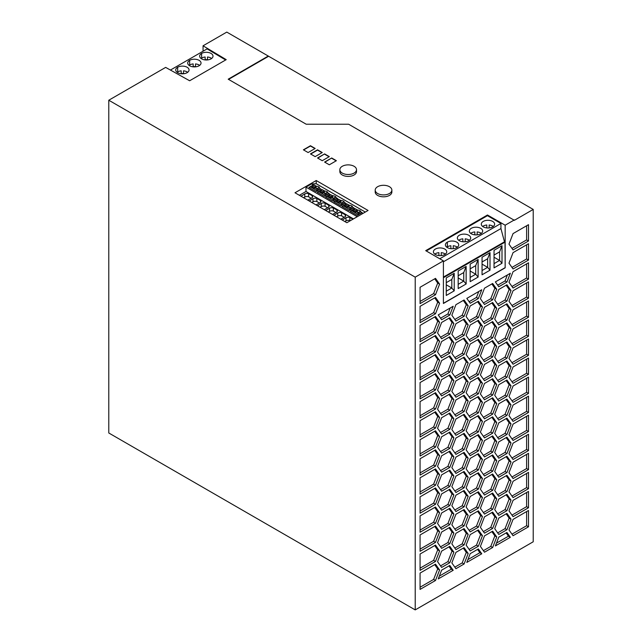 <?xml version="1.0" encoding="UTF-8"?>
<svg xmlns="http://www.w3.org/2000/svg" width="642" height="642" viewBox="0 0 642 642"><rect width="100%" height="100%" fill="white"/><g stroke="black" fill="none" stroke-linecap="round" stroke-linejoin="round"><path stroke-width="0.96" d="M415.213 609.9L415.213 277.151L108.779 100.224L108.779 432.981L415.213 609.9L533.221 541.776L533.221 209.428L514.362 220.318L348.622 124.219L306.194 124.219L228.199 79.191L268.276 56.055L533.221 209.428M170.435 70.058L207.093 48.896L225.639 59.979M343.639 202.182L343.639 202.013C344.457 201.428 343.55 200.906 340.926 200.448L340.926 202.96M347.001 204.124L345.147 203.297L345.821 203.273L343.639 202.013L344.2 201.773M462.858 238.832L462.858 241.753L462.858 238.832A6.669 3.852 0 0 0 459.311 239.899A6.669 3.852 0 0 0 458.717 240.293M469.334 240.293A6.669 3.852 0 0 0 465.193 238.832L465.193 241.753M468.74 240.686A6.669 3.852 0 0 0 470.69 238.094A6.669 3.852 0 0 0 466.678 234.434A6.669 3.852 0 0 0 459.311 235.245A6.669 3.852 0 0 0 457.361 238.054A6.669 3.852 0 0 0 461.542 241.536A6.669 3.852 0 0 0 468.74 240.686M108.779 100.224L165.652 67.394L189.639 80.764L226.217 59.65L203.057 45.799L226.787 32.1L268.276 56.055M336.593 216.787L337.756 216.113A3.242 1.87 180 0 1 341.592 215.816L344.208 217.325M187.689 72.297A6.669 3.852 0 0 0 183.524 70.829L183.524 73.758M486.805 225.005L486.805 227.926L486.805 225.005A6.669 3.852 0 0 0 483.257 226.072A6.669 3.852 0 0 0 482.664 226.465M493.281 226.465A6.669 3.852 0 0 0 489.14 225.005L489.14 227.926M492.687 226.859A6.669 3.852 0 0 0 494.637 224.267A6.669 3.852 0 0 0 490.632 220.607A6.669 3.852 0 0 0 483.257 221.418A6.669 3.852 0 0 0 481.307 224.227A6.669 3.852 0 0 0 485.496 227.709A6.669 3.852 0 0 0 492.687 226.859M474.831 231.914L474.831 234.844L474.831 231.914A6.669 3.852 0 0 0 471.284 232.99A6.669 3.852 0 0 0 470.69 233.383M481.307 233.383A6.669 3.852 0 0 0 477.166 231.914L477.166 234.844M480.714 233.776A6.669 3.852 0 0 0 482.664 231.184A6.669 3.852 0 0 0 478.659 227.517A6.669 3.852 0 0 0 471.284 228.327A6.669 3.852 0 0 0 469.334 231.136A6.669 3.852 0 0 0 473.523 234.627A6.669 3.852 0 0 0 480.714 233.776M450.885 245.742L450.885 248.671L450.885 245.742A6.669 3.852 0 0 0 447.338 246.817A6.669 3.852 0 0 0 446.744 247.21M447.338 242.154A6.669 3.852 0 0 0 445.387 244.746A6.669 3.852 0 0 0 449.392 248.406A6.669 3.852 0 0 0 456.767 247.595A6.669 3.852 0 0 0 458.717 244.787A6.669 3.852 0 0 0 454.528 241.304A6.669 3.852 0 0 0 447.338 242.154L447.338 246.817M438.911 252.659L438.911 255.58L438.911 252.659A6.669 3.852 0 0 0 435.364 253.726A6.669 3.852 0 0 0 434.77 254.12M445.387 254.12A6.669 3.852 0 0 0 441.239 252.659L441.239 255.58M444.794 254.513A6.669 3.852 0 0 0 446.736 251.921A6.669 3.852 0 0 0 442.731 248.261A6.669 3.852 0 0 0 435.364 249.072A6.669 3.852 0 0 0 433.406 251.881A6.669 3.852 0 0 0 437.595 255.364A6.669 3.852 0 0 0 444.794 254.513M457.361 247.21A6.669 3.852 0 0 0 453.22 245.742L453.22 248.671M345.252 216.627L345.252 214.813A3.242 1.87 180 0 1 345.653 215.72A3.242 1.87 180 0 1 344.73 217.028L340.774 219.195M320.494 202.334L320.494 200.521L316.843 198.41L316.843 201.524L319.459 203.041M358.38 212.791A1.998 1.156 180 0 1 356.84 211.667A1.998 1.156 180 0 1 356.92 211.346L356.92 210.367L356.029 210.881L353.734 209.557L352.61 211.186M353.734 209.557L355.074 208.786L357.217 210.022L357.217 212.342M355.251 208.883L353.397 208.064L348.999 210.6L341.929 206.515L346.327 203.979M362.81 213.497L361.647 212.823L357.249 215.367L350.179 211.282L354.577 208.746M350.372 211.387L351.664 210.64L358.549 214.613M345.147 203.297L340.75 205.833L333.68 201.757L338.077 199.213L336.898 198.538L332.5 201.074L325.43 196.99L329.827 194.454L328.648 193.772L324.25 196.308L317.18 192.231L321.578 189.687L318.889 187.721L319.451 187.48M312.245 197.575L312.245 195.754A3.242 1.87 180 0 1 312.654 196.669A3.242 1.87 180 0 1 311.731 197.969L307.767 200.143M228.552 79.391L268.276 56.464M319.267 189.663L317.252 188.499L318.143 187.986A1.998 1.156 180 0 0 318.753 187.817L320.799 188.997M312.477 185.739L313.818 184.968L315.96 186.204A1.998 1.156 180 0 0 315.671 186.549L315.671 187.536L314.468 188.226L314.781 187.071L312.477 185.739L312.173 186.902L311.354 187.368M317.124 188.973A1.998 1.156 180 0 1 315.591 187.849A1.998 1.156 180 0 1 315.671 187.536M315.96 186.204L315.96 188.523M351.888 206.949L351.888 206.78C352.707 206.186 351.8 205.665 349.176 205.215L349.176 207.719M353.397 208.064L354.071 208.04L351.888 206.78L352.45 206.531M469.117 511.281L476.484 507.028L480.569 496.499L477.576 492.245M478.37 508.111L470.201 512.83L466.124 507.019L470.201 496.499L478.37 491.78L482.455 497.59L478.37 508.111L476.484 507.028M482.455 497.59L480.569 496.499M454.833 567.159L462.2 562.906L466.285 552.385L463.291 548.124M455.916 552.377L464.086 547.658L468.17 553.468L464.086 563.997L455.916 568.708L451.84 562.898L455.916 552.377M464.086 563.997L462.2 562.906M468.17 553.468L466.285 552.385M469.117 454.119L476.484 449.865L480.569 439.345L477.576 435.083M478.37 450.957L470.201 455.668L466.124 449.857L470.201 439.337L478.37 434.626L482.455 440.428L478.37 450.957L476.484 449.865M482.455 440.428L480.569 439.345M511.979 419.852L526.617 411.394L526.617 397.238M528.502 412.485L513.062 421.401L508.978 415.591L513.062 405.07L528.502 396.154L528.502 412.485L526.617 411.394M469.117 339.803L476.484 335.549L480.569 325.021L477.576 320.767M482.455 326.112L478.37 336.633L470.201 341.351L466.124 335.541L470.201 325.021L478.37 320.302L482.455 326.112L480.569 325.021M478.37 336.633L476.484 335.549M440.548 546.823L447.915 542.57L452 532.049L449.007 527.788M453.886 533.141L449.801 543.662L441.632 548.372L437.555 542.57L441.632 532.041L449.801 527.331L453.886 533.141L452 532.049M449.801 543.662L447.915 542.57M469.117 301.692L476.476 297.439L478.796 291.476M478.362 298.53L470.209 303.241L466.806 298.402L481.765 289.759L478.362 298.53L476.476 297.439M440.548 375.345L447.915 371.092L452 360.571L449.007 356.31M449.801 372.183L441.632 376.894L437.555 371.084L441.632 360.563L449.801 355.853L453.886 361.663L449.801 372.183L447.915 371.092M453.886 361.663L452 360.571M483.402 455.395L490.769 451.141L494.854 440.621L491.86 436.359M492.655 452.233L484.493 456.952L480.409 451.141L484.493 440.613L492.655 435.902L496.739 441.712L492.655 452.233L490.769 451.141M496.739 441.712L494.854 440.621M511.979 343.639L526.617 335.18L526.617 321.024M513.062 328.856L528.502 319.941L528.502 336.272L513.062 345.187L508.978 339.377L513.062 328.856M528.502 336.272L526.617 335.18M511.979 267.425L526.617 258.967L526.617 244.819M513.062 252.643L528.502 243.727L528.502 260.058L513.062 268.974L508.978 263.164L513.062 252.643M528.502 260.058L526.617 258.967M420.069 549.119L433.623 541.294L437.708 530.774L434.714 526.512M439.593 531.865L435.509 542.386L420.069 551.301L420.069 534.963L435.509 526.055L439.593 531.865L437.708 530.774M435.509 542.386L433.623 541.294M454.833 548.107L462.2 543.854L466.285 533.325L463.291 529.072M468.17 534.417L464.086 544.938L455.916 549.656L451.84 543.846L455.916 533.325L464.086 528.607L468.17 534.417L466.285 533.325M464.086 544.938L462.2 543.854M420.069 301.427L433.623 293.603L437.708 283.082L434.714 278.821M435.509 294.694L420.069 303.61L420.069 287.271L435.509 278.363L439.593 284.173L435.509 294.694L433.623 293.603M439.593 284.173L437.708 283.082M511.979 534.168L526.617 525.718L526.617 511.562M528.502 526.801L513.062 535.717L508.978 529.907L513.062 519.386L528.502 510.47L528.502 526.801L526.617 525.718M420.069 377.64L433.623 369.816L437.708 359.295L434.714 355.034M435.509 370.907L420.069 379.815L420.069 363.484L435.509 354.577L439.593 360.379L435.509 370.907L433.623 369.816M439.593 360.379L437.708 359.295M440.548 451.559L447.915 447.305L452 436.785L449.007 432.523M449.801 448.397L441.632 453.108L437.555 447.297L441.632 436.777L449.801 432.066L453.886 437.868L449.801 448.397L447.915 447.305M453.886 437.868L452 436.785M420.069 491.965L433.623 484.132L437.708 473.611L434.714 469.35M435.509 485.224L420.069 494.139L420.069 477.808L435.509 468.893L439.593 474.703L435.509 485.224L433.623 484.132M439.593 474.703L437.708 473.611M454.833 490.945L462.2 486.692L466.285 476.171L463.291 471.91M464.086 487.784L455.916 492.494L451.84 486.684L455.916 476.163L464.086 471.453L468.17 477.255L464.086 487.784L462.2 486.692M468.17 477.255L466.285 476.171M420.069 339.538L433.623 331.713L437.708 321.185L434.714 316.931M435.509 332.797L420.069 341.713L420.069 325.382L435.509 316.466L439.593 322.276L435.509 332.797L433.623 331.713M439.593 322.276L437.708 321.185M497.686 513.841L505.053 509.587L509.138 499.059L506.145 494.797M506.939 510.671L498.778 515.39L494.693 509.579L498.778 499.059L506.939 494.34L511.024 500.15L506.939 510.671L505.053 509.587M511.024 500.15L509.138 499.059M483.402 360.13L490.769 355.877L494.854 345.356L491.86 341.095M496.739 346.447L492.655 356.968L484.493 361.679L480.409 355.877L484.493 345.348L492.655 340.637L496.739 346.447L494.854 345.356M492.655 356.968L490.769 355.877M454.833 376.629L462.2 372.376L466.285 361.847L463.291 357.594M468.17 362.939L464.086 373.459L455.916 378.178L451.84 372.368L455.916 361.847L464.086 357.129L468.17 362.939L466.285 361.847M464.086 373.459L462.2 372.376M420.069 472.905L433.623 465.081L437.708 454.56L434.714 450.299M439.593 455.651L435.509 466.172L420.069 475.088L420.069 458.757L435.509 449.841L439.593 455.651L437.708 454.56M435.509 466.172L433.623 465.081M483.402 398.241L490.769 393.987L494.854 383.459L491.86 379.205M496.739 384.55L492.655 395.071L484.493 399.789L480.409 393.979L484.493 383.459L492.655 378.74L496.739 384.55L494.854 383.459M492.655 395.071L490.769 393.987M440.548 337.243L447.915 332.989L452 322.461L449.007 318.207M441.632 322.461L449.801 317.742L453.886 323.552L449.801 334.073L441.632 338.791L437.555 332.981L441.632 322.461M449.801 334.073L447.915 332.989M453.886 323.552L452 322.461M511.979 438.903L526.617 430.445L526.617 416.297M528.502 431.536L513.062 440.452L508.978 434.642L513.062 424.121L528.502 415.205L528.502 431.536L526.617 430.445M497.686 304.252L505.053 299.999L509.138 289.478L506.145 285.217M511.024 290.561L506.939 301.09L498.778 305.801L494.693 299.991L498.778 289.47L506.939 284.759L511.024 290.561L509.138 289.478M506.939 301.09L505.053 299.999M440.548 508.721L447.915 504.468L452 493.939L449.007 489.686M449.801 505.551L441.632 510.27L437.555 504.46L441.632 493.939L449.801 489.22L453.886 495.03L449.801 505.551L447.915 504.468M453.886 495.03L452 493.939M420.069 530.067L433.623 522.243L437.708 511.722L434.714 507.461M439.593 512.806L435.509 523.334L420.069 532.242L420.069 515.911L435.509 506.995L439.593 512.806L437.708 511.722M435.509 523.334L433.623 522.243M440.548 489.669L447.915 485.416L452 474.887L449.007 470.626M441.632 474.887L449.801 470.169L453.886 475.979L449.801 486.5L441.632 491.218L437.555 485.408L441.632 474.887M449.801 486.5L447.915 485.416M453.886 475.979L452 474.887M483.402 417.292L490.769 413.039L494.854 402.518L491.86 398.257M496.739 403.601L492.655 414.13L484.493 418.841L480.409 413.031L484.493 402.51L492.655 397.799L496.739 403.601L494.854 402.518M492.655 414.13L490.769 413.039M440.548 394.397L447.915 390.143L452 379.623L449.007 375.361M453.886 380.714L449.801 391.235L441.632 395.945L437.555 390.143L441.632 379.615L449.801 374.904L453.886 380.714L452 379.623M449.801 391.235L447.915 390.143M469.117 416.016L476.484 411.755L480.569 401.234L477.576 396.973M482.455 402.325L478.37 412.846L470.201 417.565L466.124 411.755L470.201 401.234L478.37 396.515L482.455 402.325L480.569 401.234M478.37 412.846L476.484 411.755M420.069 415.751L433.623 407.919L437.708 397.398L434.714 393.137M439.593 398.489L435.509 409.01L420.069 417.926L420.069 401.595L435.509 392.679L439.593 398.489L437.708 397.398M435.509 409.01L433.623 407.919M420.069 320.478L433.623 312.654L437.708 302.133L434.714 297.872M435.509 313.745L420.069 322.661L420.069 306.33L435.509 297.415L439.593 303.225L435.509 313.745L433.623 312.654M439.593 303.225L437.708 302.133M454.833 529.056L462.2 524.795L466.285 514.274L463.291 510.013M464.086 525.886L455.916 530.605L451.84 524.795L455.916 514.266L464.086 509.555L468.17 515.365L464.086 525.886L462.2 524.795M468.17 515.365L466.285 514.274M469.117 377.905L476.484 373.652L480.569 363.131L477.576 358.87M482.455 364.215L478.37 374.743L470.201 379.454L466.124 373.644L470.201 363.123L478.37 358.413L482.455 364.215L480.569 363.131M478.37 374.743L476.484 373.652M483.402 474.454L490.769 470.201L494.854 459.672L491.86 455.419M496.739 460.763L492.655 471.284L484.493 476.003L480.409 470.193L484.493 459.672L492.655 454.953L496.739 460.763L494.854 459.672M492.655 471.284L490.769 470.201M511.979 362.69L526.617 354.232L526.617 340.083M528.502 355.323L513.062 364.239L508.978 358.429L513.062 347.908L528.502 338.992L528.502 355.323L526.617 354.232M454.833 452.843L462.2 448.581L466.285 438.061L463.291 433.799M455.916 438.061L464.086 433.342L468.17 439.152L464.086 449.673L455.916 454.392L451.84 448.581L455.916 438.061M464.086 449.673L462.2 448.581M468.17 439.152L466.285 438.061M483.402 379.189L490.769 374.928L494.854 364.407L491.86 360.146M496.739 365.499L492.655 376.019L484.493 380.738L480.409 374.928L484.493 364.407L492.655 359.689L496.739 365.499L494.854 364.407M492.655 376.019L490.769 374.928M454.833 509.997L462.2 505.744L466.285 495.223L463.291 490.961M468.17 496.314L464.086 506.835L455.916 511.546L451.84 505.744L455.916 495.215L464.086 490.504L468.17 496.314L466.285 495.223M464.086 506.835L462.2 505.744M454.833 471.894L462.2 467.641L466.285 457.112L463.291 452.859M464.086 468.724L455.916 473.443L451.84 467.633L455.916 457.112L464.086 452.393L468.17 458.203L464.086 468.724L462.2 467.641M468.17 458.203L466.285 457.112M497.686 532.892L505.053 528.639L509.138 518.11L506.145 513.857M506.939 529.722L498.778 534.441L494.693 528.631L498.778 518.11L506.939 513.391L511.024 519.201L506.939 529.722L505.053 528.639M511.024 519.201L509.138 518.11M511.979 381.741L526.617 373.291L526.617 359.135M528.502 374.374L513.062 383.29L508.978 377.48L513.062 366.959L528.502 358.043L528.502 374.374L526.617 373.291M469.117 530.332L476.484 526.079L480.569 515.558L477.576 511.297M478.37 527.17L470.201 531.881L466.124 526.071L470.201 515.55L478.37 510.831L482.455 516.641L478.37 527.17L476.484 526.079M482.455 516.641L480.569 515.558M483.402 531.608L490.769 527.355L494.854 516.834L491.86 512.573M484.493 516.826L492.655 512.115L496.739 517.925L492.655 528.446L484.493 533.157L480.409 527.355L484.493 516.826M492.655 528.446L490.769 527.355M496.739 517.925L494.854 516.834M420.069 587.229L433.623 579.405L437.708 568.876L434.714 564.623M439.593 569.968L435.509 580.488L420.069 589.404L420.069 573.073L435.509 564.158L439.593 569.968L437.708 568.876M435.509 580.488L433.623 579.405M454.833 395.681L462.2 391.427L466.285 380.907L463.291 376.645M468.17 381.99L464.086 392.511L455.916 397.229L451.84 391.419L455.916 380.899L464.086 376.18L468.17 381.99L466.285 380.907M464.086 392.511L462.2 391.427M469.117 358.854L476.484 354.601L480.569 344.08L477.576 339.819M482.455 345.163L478.37 355.684L470.201 360.403L466.124 354.593L470.201 344.072L478.37 339.353L482.455 345.163L480.569 344.08M478.37 355.684L476.484 354.601M511.979 515.117L526.617 506.658L526.617 492.51M513.062 500.335L528.502 491.419L528.502 507.75L513.062 516.666L508.978 510.855L513.062 500.335M528.502 507.75L526.617 506.658M469.117 549.383L476.484 545.13L480.569 534.609L477.576 530.348M478.37 546.222L470.201 550.932L466.124 545.122L470.201 534.601L478.37 529.891L482.455 535.701L478.37 546.222L476.484 545.13M482.455 535.701L480.569 534.609M454.833 357.57L462.2 353.317L466.285 342.796L463.291 338.535M464.086 354.408L455.916 359.119L451.84 353.317L455.916 342.788L464.086 338.077L468.17 343.887L464.086 354.408L462.2 353.317M468.17 343.887L466.285 342.796M511.979 496.057L526.617 487.607L526.617 473.451M528.502 488.698L513.062 497.606L508.978 491.804L513.062 481.275L528.502 472.368L528.502 488.698L526.617 487.607M497.686 456.679L505.053 452.425L509.138 441.905L506.145 437.643M511.024 442.988L506.939 453.509L498.778 458.228L494.693 452.417L498.778 441.897L506.939 437.178L511.024 442.988L509.138 441.905M506.939 453.509L505.053 452.425M469.117 492.229L476.484 487.968L480.569 477.447L477.576 473.186M482.455 478.539L478.37 489.06L470.201 493.778L466.124 487.968L470.201 477.439L478.37 472.729L482.455 478.539L480.569 477.447M478.37 489.06L476.484 487.968M511.979 457.955L526.617 449.504L526.617 435.348M528.502 450.588L513.062 459.503L508.978 453.693L513.062 443.173L528.502 434.257L528.502 450.588L526.617 449.504M469.117 396.957L476.484 392.703L480.569 382.183L477.576 377.921M482.455 383.274L478.37 393.795L470.201 398.505L466.124 392.703L470.201 382.175L478.37 377.464L482.455 383.274L480.569 382.183M478.37 393.795L476.484 392.703M469.117 435.067L476.484 430.814L480.569 420.285L477.576 416.032M478.37 431.897L470.201 436.616L466.124 430.806L470.201 420.285L478.37 415.567L482.455 421.377L478.37 431.897L476.484 430.814M482.455 421.377L480.569 420.285M469.117 473.17L476.484 468.917L480.569 458.396L477.576 454.135M482.455 459.487L478.37 470.008L470.201 474.719L466.124 468.909L470.201 458.388L478.37 453.677L482.455 459.487L480.569 458.396M478.37 470.008L476.484 468.917M483.402 322.027L490.769 317.774L494.854 307.253L491.86 302.992M484.493 307.245L492.655 302.526L496.739 308.337L492.655 318.857L484.493 323.576L480.409 317.766L484.493 307.245M492.655 318.857L490.769 317.774M496.739 308.337L494.854 307.253M420.069 434.803L433.623 426.978L437.708 416.449L434.714 412.196M435.509 428.062L420.069 436.977L420.069 420.646L435.509 411.731L439.593 417.541L435.509 428.062L433.623 426.978M439.593 417.541L437.708 416.449M440.548 413.456L447.915 409.203L452 398.674L449.007 394.421M449.801 410.286L441.632 415.005L437.555 409.195L441.632 398.674L449.801 393.955L453.886 399.765L449.801 410.286L447.915 409.203M453.886 399.765L452 398.674M420.069 396.692L433.623 388.867L437.708 378.347L434.714 374.085M439.593 379.438L435.509 389.959L420.069 398.875L420.069 382.544L435.509 373.628L439.593 379.438L437.708 378.347M435.509 389.959L433.623 388.867M483.402 302.976L490.769 298.723L494.854 288.194L491.86 283.933M492.655 299.806L484.493 304.525L480.409 298.715L484.493 288.194L492.655 283.475L496.739 289.285L492.655 299.806L490.769 298.723M496.739 289.285L494.854 288.194M511.979 477.006L526.617 468.556L526.617 454.4M528.502 469.639L513.062 478.555L508.978 472.745L513.062 462.224L528.502 453.308L528.502 469.639L526.617 468.556M454.833 319.467L462.2 315.214L466.285 304.693L463.291 300.432M468.17 305.777L464.086 316.305L455.916 321.016L451.84 315.206L455.916 304.685L464.086 299.966L468.17 305.777L466.285 304.693M464.086 316.305L462.2 315.214M420.069 511.016L433.623 503.192L437.708 492.663L434.714 488.41M439.593 493.754L435.509 504.275L420.069 513.191L420.069 496.86L435.509 487.944L439.593 493.754L437.708 492.663M435.509 504.275L433.623 503.192M497.686 323.303L505.053 319.05L509.138 308.529L506.145 304.268M506.939 320.141L498.778 324.852L494.693 319.05L498.778 308.521L506.939 303.81L511.024 309.621L506.939 320.141L505.053 319.05M511.024 309.621L509.138 308.529M483.402 550.667L490.769 546.414L494.854 535.885L491.86 531.624M496.739 536.977L492.655 547.498L484.493 552.216L480.409 546.406L484.493 535.885L492.655 531.167L496.739 536.977L494.854 535.885M492.655 547.498L490.769 546.414M511.979 286.476L526.617 278.026L526.617 263.87M528.502 279.11L513.062 288.025L508.978 282.215L513.062 271.694L528.502 262.779L528.502 279.11L526.617 278.026M497.686 361.414L505.053 357.161L509.138 346.632L506.145 342.379M511.024 347.723L506.939 358.244L498.778 362.963L494.693 357.153L498.778 346.632L506.939 341.913L511.024 347.723L509.138 346.632M506.939 358.244L505.053 357.161M497.686 342.363L505.053 338.101L509.138 327.58L506.145 323.319M511.024 328.672L506.939 339.193L498.778 343.911L494.693 338.101L498.778 327.572L506.939 322.862L511.024 328.672L509.138 327.58M506.939 339.193L505.053 338.101M440.548 432.507L447.915 428.254L452 417.733L449.007 413.472M453.886 418.817L449.801 429.337L441.632 434.056L437.555 428.246L441.632 417.725L449.801 413.007L453.886 418.817L452 417.733M449.801 429.337L447.915 428.254M483.402 512.557L490.769 508.303L494.854 497.783L491.86 493.521M492.655 509.395L484.493 514.106L480.409 508.295L484.493 497.775L492.655 493.064L496.739 498.866L492.655 509.395L490.769 508.303M496.739 498.866L494.854 497.783M483.402 341.079L490.769 336.825L494.854 326.305L491.86 322.043M492.655 337.917L484.493 342.627L480.409 336.817L484.493 326.297L492.655 321.586L496.739 327.388L492.655 337.917L490.769 336.825M496.739 327.388L494.854 326.305M511.979 400.793L526.617 392.342L526.617 378.186M528.502 393.434L513.062 402.341L508.978 396.539L513.062 386.011L528.502 377.103L528.502 393.434L526.617 392.342M420.069 358.589L433.623 350.765L437.708 340.244L434.714 335.983M435.509 351.848L420.069 360.764L420.069 344.433L435.509 335.517L439.593 341.327L435.509 351.848L433.623 350.765M439.593 341.327L437.708 340.244M469.117 320.743L476.484 316.49L480.569 305.969L477.576 301.708M482.455 307.061L478.37 317.581L470.201 322.292L466.124 316.49L470.201 305.961L478.37 301.25L482.455 307.061L480.569 305.969M478.37 317.581L476.484 316.49M454.833 433.783L462.2 429.53L466.285 419.009L463.291 414.748M464.086 430.622L455.916 435.332L451.84 429.53L455.916 419.001L464.086 414.291L468.17 420.101L464.086 430.622L462.2 429.53M468.17 420.101L466.285 419.009M511.979 305.528L526.617 297.077L526.617 282.921M528.502 298.161L513.062 307.077L508.978 301.267L513.062 290.746L528.502 281.83L528.502 298.161L526.617 297.077M440.548 527.772L447.915 523.519L452 512.998L449.007 508.737M453.886 514.082L449.801 524.61L441.632 529.321L437.555 523.511L441.632 512.99L449.801 508.279L453.886 514.082L452 512.998M449.801 524.61L447.915 523.519M497.686 475.73L505.053 471.477L509.138 460.956L506.145 456.695M511.024 462.039L506.939 472.568L498.778 477.279L494.693 471.469L498.778 460.948L506.939 456.237L511.024 462.039L509.138 460.956M506.939 472.568L505.053 471.477M454.833 414.732L462.2 410.479L466.285 399.958L463.291 395.697M468.17 401.041L464.086 411.57L455.916 416.281L451.84 410.471L455.916 399.95L464.086 395.239L468.17 401.041L466.285 399.958M464.086 411.57L462.2 410.479M511.979 248.366L526.617 239.915L526.617 225.759M528.502 241.007L513.062 249.915L508.978 244.112L513.062 233.584L528.502 224.676L528.502 241.007L526.617 239.915M420.069 453.854L433.623 446.029L437.708 435.509L434.714 431.247M420.069 439.698L435.509 430.79L439.593 436.592L435.509 447.121L420.069 456.029L420.069 439.698M435.509 447.121L433.623 446.029M439.593 436.592L437.708 435.509M440.548 318.191L447.907 313.938L450.227 307.975M449.793 315.021L441.632 319.74L438.229 314.893L453.196 306.258L449.793 315.021L447.907 313.938M440.548 356.294L447.915 352.041L452 341.52L449.007 337.259M453.886 342.603L449.801 353.132L441.632 357.843L437.555 352.033L441.632 341.512L449.801 336.801L453.886 342.603L452 341.52M449.801 353.132L447.915 352.041M497.694 285.192L505.053 280.947L507.365 274.985M506.939 282.031L498.778 286.741L495.375 281.902L510.342 273.267L506.939 282.031L505.053 280.947M483.402 493.505L490.769 489.252L494.854 478.731L491.86 474.47M496.739 479.815L492.655 490.344L484.493 495.054L480.409 489.244L484.493 478.723L492.655 474.005L496.739 479.815L494.854 478.731M492.655 490.344L490.769 489.252M454.833 338.519L462.2 334.265L466.285 323.745L463.291 319.483M464.086 335.357L455.916 340.067L451.84 334.257L455.916 323.737L464.086 319.026L468.17 324.836L464.086 335.357L462.2 334.265M468.17 324.836L466.285 323.745M497.686 437.627L505.053 433.374L509.138 422.845L506.145 418.592M511.024 423.937L506.939 434.457L498.778 439.176L494.693 433.366L498.778 422.845L506.939 418.127L511.024 423.937L509.138 422.845M506.939 434.457L505.053 433.374M497.686 399.517L505.053 395.263L509.138 384.743L506.145 380.481M511.024 385.834L506.939 396.355L498.778 401.065L494.693 395.255L498.778 384.735L506.939 380.024L511.024 385.834L509.138 384.743M506.939 396.355L505.053 395.263M511.979 324.579L526.617 316.129L526.617 301.973M528.502 317.22L513.062 326.128L508.978 320.326L513.062 309.797L528.502 300.889L528.502 317.22L526.617 316.129M467.898 559.615L479.879 552.698L477.568 549.408M470.209 553.653L478.362 548.942L481.765 553.781L466.806 562.424L470.209 553.653M481.765 553.781L479.879 552.698M420.069 568.17L433.623 560.346L437.708 549.825L434.714 545.564M439.593 550.916L435.509 561.437L420.069 570.353L420.069 554.022L435.509 545.106L439.593 550.916L437.708 549.825M435.509 561.437L433.623 560.346M439.321 576.115L451.31 569.189L448.999 565.899M453.196 570.281L438.229 578.915L441.632 570.152L449.793 565.442L453.196 570.281L451.31 569.189M483.402 436.343L490.769 432.09L494.854 421.569L491.86 417.308M496.739 422.661L492.655 433.181L484.493 437.892L480.409 432.082L484.493 421.561L492.655 416.851L496.739 422.661L494.854 421.569M492.655 433.181L490.769 432.09M440.548 470.61L447.915 466.357L452 455.836L449.007 451.575M453.886 456.927L449.801 467.448L441.632 472.159L437.555 466.357L441.632 455.828L449.801 451.117L453.886 456.927L452 455.836M449.801 467.448L447.915 466.357M440.548 565.883L447.915 561.622L452 551.101L449.007 546.84M441.632 551.101L449.801 546.382L453.886 552.192L449.801 562.713L441.632 567.432L437.555 561.622L441.632 551.101M449.801 562.713L447.915 561.622M453.886 552.192L452 551.101M497.686 380.465L505.053 376.212L509.138 365.691L506.145 361.43M498.778 365.683L506.939 360.973L511.024 366.775L506.939 377.303L498.778 382.014L494.693 376.204L498.778 365.683M506.939 377.303L505.053 376.212M511.024 366.775L509.138 365.691M496.467 543.124L508.456 536.198L506.145 532.908M510.342 537.29L495.375 545.925L498.778 537.161L506.939 532.451L510.342 537.29L508.456 536.198M497.686 418.568L505.053 414.315L509.138 403.794L506.145 399.533M506.939 415.406L498.778 420.117L494.693 414.315L498.778 403.786L506.939 399.075L511.024 404.885L506.939 415.406L505.053 414.315M511.024 404.885L509.138 403.794M497.686 494.781L505.053 490.528L509.138 480.007L506.145 475.746M506.939 491.62L498.778 496.33L494.693 490.528L498.778 479.999L506.939 475.289L511.024 481.099L506.939 491.62L505.053 490.528M511.024 481.099L509.138 480.007M415.213 277.151L443.405 260.877L443.405 303.473L505.166 267.818L505.013 242.138L504.476 241.825L500.937 228.568L443.405 261.784M505.166 267.818L505.166 225.214L487.471 214.998L425.71 250.653L443.405 260.877M505.166 225.214L514.362 219.909M294.999 192.769L316.217 180.522L368.075 210.464L346.857 222.71L294.999 192.769M324.603 153.903L329.322 156.624L322.252 160.709L317.533 157.988L324.603 153.903L317.774 158.125M339.843 171.486A8.338 4.815 0 0 0 342.282 175.001A8.338 4.815 0 0 0 351.495 176.012A8.338 4.815 0 0 0 356.511 171.43M315.174 156.624L310.463 153.903L317.533 149.819L322.252 152.539L315.174 156.624M331.681 157.988L336.392 160.709L329.322 164.793L324.603 162.073L331.681 157.988L324.844 162.201M375.201 191.902A8.338 4.815 0 0 0 377.64 195.409A8.338 4.815 0 0 0 386.853 196.42A8.338 4.815 0 0 0 391.869 191.846M303.393 149.819L310.463 145.734L315.174 148.463L308.104 152.539L303.393 149.819M352.265 208.714L350.251 207.551L349.946 208.706L351.11 209.38M350.251 207.551L351.15 207.037A1.998 1.156 180 0 0 351.752 206.868L353.798 208.048M487.471 214.998L487.447 215.672L426.28 250.982M487.447 215.672L500.937 223.456L500.937 228.568M317.252 188.499L316.947 189.655L318.111 190.329M439.77 258.774L500.937 223.456M342.122 206.628L343.414 205.881L350.299 209.854M470.153 268.854L475.714 265.644L478.121 259.496L478.121 277.063L470.153 281.661L470.153 264.095L478.121 259.496M320.398 189.013L316 191.549L308.93 187.464L313.328 184.928L311.555 183.909L316.217 183.724L365.298 212.061M350.131 208.032A1.998 1.156 180 0 1 348.59 206.909A1.998 1.156 180 0 1 348.67 206.588L348.67 205.609L347.779 206.122L345.484 204.798L344.361 206.419M348.67 206.588L347.466 207.278L347.779 206.122M345.171 205.954L347.466 207.278M361.647 212.823L362.321 212.799L360.138 211.539L360.7 211.298M360.138 211.708L360.138 211.539C360.956 210.953 360.058 210.432 357.425 209.974L357.425 212.486M446.254 284.807L451.816 288.017L451.816 279.447L454.215 273.299L454.215 290.858L446.254 295.464L446.254 277.898L454.215 273.299M446.254 291.227L451.816 288.017L454.215 290.858M443.405 277.713L505.013 242.138M443.405 277.087L504.476 241.825M446.254 282.657L451.816 279.447M199.67 65.38A6.669 3.852 0 0 0 195.505 63.919L195.505 66.848M211.643 58.47A6.669 3.852 0 0 0 207.478 57.002L207.478 59.931M207.478 59.73A6.669 3.852 0 0 0 205.143 59.73L205.143 57.01A6.669 3.852 0 0 0 201.62 58.077A6.669 3.852 0 0 0 201.026 58.47M312.173 186.902L314.468 188.226M195.505 66.64A6.669 3.852 0 0 0 193.17 66.648L193.17 63.919A6.669 3.852 0 0 0 189.647 64.986A6.669 3.852 0 0 0 189.053 65.38M205.143 59.73L205.143 57.01M181.196 70.837L181.196 73.75L181.196 70.837A6.669 3.852 0 0 0 177.665 71.904A6.669 3.852 0 0 0 177.072 72.297M193.17 66.648L193.17 63.919M470.153 271.004L475.714 274.222L478.121 277.063M470.153 277.432L475.714 274.222L475.714 265.644M466.148 283.973L458.179 288.571L458.179 271.012L466.148 266.414L466.148 283.973L463.741 281.132L463.741 272.561L466.148 266.414M458.179 277.922L463.741 281.132L458.179 284.342M458.179 275.771L463.741 272.561M348.67 205.609A1.998 1.156 180 0 1 348.967 205.255L348.967 207.575M360.523 213.473L358.501 212.317L358.196 213.473L359.36 214.147M358.501 212.317L359.4 211.796A1.998 1.156 180 0 0 360.002 211.627L362.048 212.807M490.023 270.186L482.054 274.792L482.054 257.225L490.023 252.627L490.023 270.186L487.623 267.345L487.623 258.774L490.023 252.627M482.054 261.984L487.623 258.774M494.035 257.225L499.596 260.435L502.004 263.276L494.035 267.875L494.035 250.316L502.004 245.709L502.004 263.276M494.035 263.645L499.596 260.435L499.596 251.857L502.004 245.709M482.054 264.135L487.623 267.345L482.054 270.555M356.92 211.346L355.724 212.045L356.029 210.881M353.421 210.712L355.724 212.045M494.035 255.075L499.596 251.857M336.159 160.845L331.681 158.261M389.429 186.702A8.338 4.815 0 0 0 380.345 185.658A8.338 4.815 0 0 0 375.201 190.104A8.338 4.815 0 0 0 377.64 193.507A8.338 4.815 0 0 0 386.725 194.55A8.338 4.815 0 0 0 391.869 190.112A8.338 4.815 0 0 0 389.429 186.702M314.941 148.599L310.463 146.007L303.626 149.955M322.011 152.676L317.533 150.092L310.696 154.04M329.081 156.76L324.603 154.176M354.071 166.286A8.338 4.815 0 0 0 344.987 165.243A8.338 4.815 0 0 0 339.843 169.689A8.338 4.815 0 0 0 342.282 173.091A8.338 4.815 0 0 0 351.367 174.134A8.338 4.815 0 0 0 356.511 169.697A8.338 4.815 0 0 0 354.071 166.286M337.002 211.86L337.002 210.046A3.242 1.87 180 0 1 337.403 210.953A3.242 1.87 180 0 1 336.48 212.261L332.524 214.436M443.405 303.297L505.013 267.73M311.843 202.495L313.007 201.821A3.242 1.87 180 0 1 316.843 201.524M345.484 204.798L346.824 204.02L348.967 205.255M327.516 194.422L325.502 193.258L325.197 194.422L326.361 195.096M325.502 193.258L326.393 192.744A1.998 1.156 180 0 0 327.003 192.576L329.049 193.756M332.171 196.083L332.171 197.062L330.967 197.752L331.28 196.596L332.171 196.083A1.998 1.156 180 0 1 332.46 195.73L332.46 198.049M331.28 196.596L328.977 195.264L330.325 194.494L332.46 195.73M325.622 197.102L326.914 196.356L333.8 200.328M329.507 208.233L329.507 211.346A3.242 1.87 180 0 1 333.342 211.049L333.342 207.936A3.242 1.87 180 0 0 329.507 208.233L325.743 210.52M344.016 203.947L342.001 202.784L342.9 202.27A1.998 1.156 180 0 0 343.502 202.102L345.548 203.281M337.235 200.031L336.922 201.187L339.217 202.519L339.53 201.355L337.235 200.031L338.575 199.261L340.709 200.497L340.709 202.808M333.623 198.498A1.998 1.156 180 0 1 332.091 197.375A1.998 1.156 180 0 1 332.171 197.062M337.299 198.522L335.252 197.343A1.998 1.156 180 0 1 334.642 197.511L333.752 198.025L333.447 199.18L334.61 199.855M328.977 195.264L328.672 196.428L327.853 196.893M328.672 196.428L330.967 197.752M328.648 193.772L329.322 193.748L327.139 192.488L327.701 192.247M327.139 192.656L327.139 192.488C327.958 191.902 327.051 191.38 324.427 190.923L324.427 193.435M203.057 45.799L203.057 51.224M299.373 195.296L305.985 191.476L353.469 218.898M342.242 220.045L346.006 217.758A3.242 1.87 180 0 1 349.842 217.461L352.899 219.227M303.594 197.728L304.757 197.062L304.757 193.94A3.242 1.87 180 0 1 308.593 193.643L312.245 195.754M300.994 196.227L304.757 193.94M333.992 215.287L337.756 213A3.242 1.87 180 0 1 341.592 212.703L345.252 214.813M337.002 210.046L333.342 207.936M313.007 201.821L313.007 198.707A3.242 1.87 180 0 1 316.843 198.41M320.494 200.521A3.242 1.87 180 0 1 320.904 201.428A3.242 1.87 180 0 1 319.981 202.736L316.016 204.91M309.243 200.994L313.007 198.707M328.744 207.101L328.744 205.28L325.093 203.169A3.242 1.87 180 0 0 321.257 203.466L317.493 205.761M328.744 205.28A3.242 1.87 180 0 1 329.153 206.194A3.242 1.87 180 0 1 328.231 207.494L324.266 209.669M333.872 201.861L335.164 201.115L342.05 205.087M342.001 202.784L341.696 203.947L342.86 204.621M340.926 200.448L338.077 199.213M335.959 212.566L333.342 211.049M329.507 211.346L328.343 212.02M335.389 197.423L335.389 197.255C336.207 196.661 335.301 196.139 332.676 195.69L329.827 194.454M332.676 195.69L332.676 198.193M323.03 191.83L323.921 191.316L323.921 192.295L322.717 192.993L323.03 191.83L320.727 190.505L320.422 191.661L319.604 192.135M320.727 190.505L322.075 189.727L324.21 190.963L324.21 193.282M322.252 189.831L321.578 189.687M317.373 192.335L318.665 191.589L325.55 195.561M320.422 191.661L322.717 192.993M325.374 193.74A1.998 1.156 180 0 1 323.841 192.616A1.998 1.156 180 0 1 323.921 192.295M304.757 197.062A3.242 1.87 180 0 1 308.593 196.765L308.593 193.643M308.593 196.765L311.209 198.274M177.665 67.241A6.669 3.852 0 0 0 175.723 69.834A6.669 3.852 0 0 0 179.728 73.493A6.669 3.852 0 0 0 187.095 72.69A6.669 3.852 0 0 0 189.045 69.874A6.669 3.852 0 0 0 184.864 66.391A6.669 3.852 0 0 0 177.665 67.241L177.665 71.904M336.898 198.538L337.572 198.506L335.389 197.255L335.951 197.006M339.53 201.355L340.421 200.842L340.421 201.821L339.217 202.519M344.842 221.546L346.006 220.872A3.242 1.87 180 0 1 349.842 220.575L349.842 217.461M314.002 185.073L313.328 184.928M317.3 190.802L310.415 186.822L309.123 187.576M346.006 220.872L346.006 217.758M305.985 191.476L305.985 187.127L357.241 216.715M183.524 73.549A6.669 3.852 0 0 0 181.196 73.557M305.985 187.127L311.555 183.909M341.592 215.816L341.592 212.703M337.756 216.113L337.756 213M335.766 199.189L333.752 198.025M315.671 186.549L314.781 187.071M336.922 201.187L336.111 201.66M341.873 203.265A1.998 1.156 180 0 1 340.34 202.142A1.998 1.156 180 0 1 340.421 201.821M321.257 203.466L321.257 206.588A3.242 1.87 180 0 1 325.093 206.291L325.093 203.169M357.425 209.974L355.251 208.714M349.176 205.215L347.001 203.955M318.889 187.889L318.889 187.721C319.708 187.135 318.801 186.613 316.177 186.156L314.002 184.904M327.709 207.799L325.093 206.291M321.257 206.588L320.093 207.262M324.427 190.923L322.252 189.663M316.177 186.156L316.177 188.668M316.217 183.724L316.217 180.522M201.62 53.414A6.669 3.852 0 0 0 199.67 56.006A6.669 3.852 0 0 0 203.674 59.666A6.669 3.852 0 0 0 211.049 58.863A6.669 3.852 0 0 0 213 56.047A6.669 3.852 0 0 0 208.81 52.564A6.669 3.852 0 0 0 201.62 53.414L201.62 58.077M189.647 60.332A6.669 3.852 0 0 0 187.697 62.924A6.669 3.852 0 0 0 191.701 66.583A6.669 3.852 0 0 0 199.076 65.773A6.669 3.852 0 0 0 201.026 62.964A6.669 3.852 0 0 0 196.837 59.481A6.669 3.852 0 0 0 189.647 60.332L189.647 64.986M309.781 201.307L309.781 200.569M342.78 220.358L342.78 219.62M301.531 196.54L301.531 195.802M334.53 215.592L334.53 214.861M318.031 206.066L318.031 205.328M326.28 210.833L326.28 210.095M375.201 190.104L375.201 192.006M339.843 169.689L339.843 171.599M391.869 192.006L391.869 190.104M356.511 171.599L356.511 169.689"/></g></svg>
